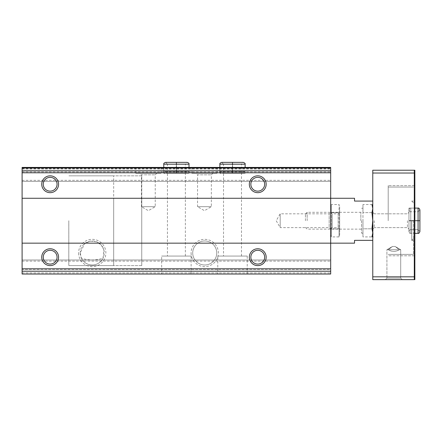 <?xml version="1.0" encoding="UTF-8"?>
<svg xmlns="http://www.w3.org/2000/svg" width="442" height="442" viewBox="0 0 442 442"><rect width="100%" height="100%" fill="white"/><g stroke="black" fill="none" stroke-linecap="round" stroke-linejoin="round"><path stroke-width="0.33" stroke-dasharray="2.21 1.66" d="M81.416 258.205A12.017 12.017 0 0 0 103.052 258.205L103.842 249.868L101.345 245.155L96.417 241.735L90.118 241.161L84.51 243.78L80.217 252.979L81.416 258.205C88.615 260.476 95.831 260.476 103.052 258.205M80.217 252.979A12.017 12.017 0 0 0 98.24 263.388A12.017 12.017 0 0 0 98.24 242.575A12.017 12.017 0 0 0 80.217 252.979M78.588 252.979A13.647 13.647 0 0 0 99.058 264.797A13.647 13.647 0 0 0 99.058 241.166A13.647 13.647 0 0 0 78.588 252.979M191.082 252.979A13.647 13.647 0 0 0 211.552 264.797A13.647 13.647 0 0 0 211.552 241.166A13.647 13.647 0 0 0 191.082 252.979M22.1 167.977L22.1 274.023L330.688 274.023L330.688 269.532L330.688 274.023L22.1 274.023L330.688 274.023L330.688 272.902L330.688 274.023L22.1 274.023L22.1 269.532L22.1 274.023L22.1 272.902L22.1 274.023L330.688 274.023L330.688 167.419L330.688 181.447L330.688 167.419L22.1 167.419L330.688 167.419L22.1 167.419L22.1 167.977L330.688 167.977L22.1 167.977L22.1 167.419L330.688 167.419L22.1 167.419L22.1 168.54L22.1 167.419L22.1 167.977L330.688 167.977L22.1 167.977L22.1 172.468L330.688 172.468L22.1 172.468L330.688 172.468L22.1 172.468L22.1 173.026L22.1 168.54L22.1 172.468L330.688 172.468L22.1 172.468L330.688 172.468L22.1 172.468L22.1 181.447L330.688 181.447L330.688 180.325L330.688 181.447L22.1 181.447L22.1 167.977L330.688 167.977M176.303 173.308L165.595 173.308C164.07 172.656 163.463 172.048 163.772 171.485L189.021 171.485L176.551 171.485L176.551 164.192C176.507 161.838 176.463 161.838 176.424 164.192L176.424 171.485C176.463 173.839 176.507 173.839 176.551 171.485C176.507 173.839 176.463 173.839 176.424 171.485L176.369 171.485C176.325 173.839 176.281 173.839 176.242 171.485C176.281 173.839 176.325 173.839 176.369 171.485L176.369 164.192C176.325 161.838 176.281 161.838 176.242 164.192L176.242 171.485L163.772 171.485L163.772 167.419L189.021 167.419L163.772 167.419L163.772 173.308L189.021 173.308L163.772 173.308M232.409 173.308L221.702 173.308C220.177 172.656 219.569 172.048 219.878 171.485L245.128 171.485L232.658 171.485L232.658 164.192C232.614 161.838 232.575 161.838 232.531 164.192L232.531 171.485C232.575 173.839 232.614 173.839 232.658 171.485C232.614 173.839 232.575 173.839 232.531 171.485L232.475 171.485C232.431 173.839 232.387 173.839 232.348 171.485C232.387 173.839 232.431 173.839 232.475 171.485L232.475 164.192C232.431 161.838 232.387 161.838 232.348 164.192L232.348 171.485L219.878 171.485L219.878 167.419L245.128 167.419L219.878 167.419L219.878 173.308L245.128 173.308L219.878 173.308M135.716 167.419L160.965 167.419L135.716 167.419L135.716 173.308L160.965 173.308L135.716 173.308M191.822 167.419L217.072 167.419L191.822 167.419L191.822 173.308L217.072 173.308L191.822 173.308M330.688 173.026L330.688 180.325L330.688 173.026L22.1 173.026L22.1 181.447L330.688 181.447L22.1 181.447L22.1 173.026L330.688 173.026M22.1 198.276L330.688 198.276L330.688 243.161L330.688 198.276L330.688 243.161L330.688 198.276L141.749 198.276L141.749 265.603L141.749 175.833L141.749 243.161L141.749 198.276L330.688 198.276L113.693 198.276L113.693 265.603L113.693 175.833L113.693 243.161L113.693 198.276L354.534 198.276L354.534 201.082L354.534 198.276L354.534 201.082L372.772 201.082L372.772 240.36L372.772 201.082L372.772 240.36L372.772 201.082L354.534 201.082L372.772 201.082M22.1 243.161L354.534 243.161L354.534 240.36L354.534 243.161L354.534 240.36L372.772 240.36M330.688 269.532L330.688 259.995L330.688 272.902L330.688 269.532L22.1 269.532L22.1 268.974L330.688 268.974L22.1 268.974L330.688 268.974L22.1 268.974L22.1 268.41L22.1 269.532L22.1 268.974L330.688 268.974L22.1 268.974L330.688 268.974L22.1 268.974L22.1 259.995L330.688 259.995L330.688 261.117L330.688 259.995L22.1 259.995L22.1 272.902L22.1 269.532L330.688 269.532M161.667 274.023L191.121 274.023L161.667 274.023L161.667 256.067L191.121 256.067L161.667 256.067M217.773 274.023L247.233 274.023L217.773 274.023L217.773 256.067L247.233 256.067L217.773 256.067M330.688 268.41L330.688 261.117L330.688 268.41L22.1 268.41L22.1 259.995L330.688 259.995L22.1 259.995L22.1 268.41L330.688 268.41M339.666 229.133L338.147 227.619L332.207 227.619L330.688 229.133L330.688 212.304L330.688 229.133L330.688 212.304L330.688 229.133L329.168 227.619L329.168 213.823L329.168 227.619L280.195 227.619L280.195 213.823L280.195 227.619L276.211 220.718L280.195 213.823L329.168 213.823L330.688 212.304L332.207 213.823L332.207 227.619L332.207 213.823L338.147 213.823L338.147 227.619L338.147 213.823L339.666 212.304L339.666 229.133L339.666 212.304M192.712 252.979A12.017 12.017 0 0 0 210.735 263.388A12.017 12.017 0 0 0 210.735 242.575A12.017 12.017 0 0 0 192.712 252.979A12.017 12.017 0 0 0 204.729 264.996A12.017 12.017 0 0 0 216.746 252.979A12.017 12.017 0 0 0 204.729 240.967A12.017 12.017 0 0 0 192.712 252.979M250.852 257.189A6.895 6.895 0 0 0 261.2 263.161A6.895 6.895 0 0 0 261.2 251.216A6.895 6.895 0 0 0 250.852 257.189M250.852 184.248A6.895 6.895 0 0 0 261.2 190.22A6.895 6.895 0 0 0 261.2 178.275A6.895 6.895 0 0 0 250.852 184.248M43.255 257.189A6.895 6.895 0 0 0 53.604 263.161A6.895 6.895 0 0 0 53.604 251.216A6.895 6.895 0 0 0 43.255 257.189M43.255 184.248A6.895 6.895 0 0 0 53.604 190.22A6.895 6.895 0 0 0 53.604 178.275A6.895 6.895 0 0 0 43.255 184.248M212.867 173.308L211.348 174.828L211.348 206.69L204.447 210.674L197.552 206.69L211.348 206.69L197.552 206.69L197.552 174.828L211.348 174.828L197.552 174.828L196.033 173.308L212.867 173.308L196.033 173.308M156.755 173.308L155.236 174.828L155.236 206.69L148.341 210.674L141.446 206.69L155.236 206.69L141.446 206.69L141.446 174.828L155.236 174.828L141.446 174.828L139.926 173.308L156.755 173.308L139.926 173.308M223.525 256.067L241.481 256.067L223.525 256.067L223.525 173.308L241.481 173.308L223.525 173.308M167.419 256.067L185.369 256.067L167.419 256.067L167.419 173.308L185.369 173.308L167.419 173.308M68.808 220.718L68.808 265.603L68.808 220.718M141.749 220.718L141.749 265.603L141.749 220.718M413.447 220.718L413.447 254.382L413.447 220.718M372.772 276.825L414.287 276.825L414.287 279.631L372.772 279.631L372.772 170.225L414.287 170.225L414.287 173.026L372.772 173.026M372.772 208.574L372.772 220.718L372.772 208.574L371.982 212.619L372.772 220.718L372.772 229.133L372.772 212.304L372.772 237.553L372.772 203.889L372.772 237.271L372.772 204.165L372.772 220.718L371.982 228.818L362.954 228.818L362.954 212.619L362.954 236.918L362.954 228.818L371.982 228.818L372.772 232.868L372.634 234.487M414.287 204.066L414.287 170.225L414.287 204.066L414.287 185.651L414.287 204.066L414.85 204.066L414.85 170.225L414.287 170.225M414.287 279.631L414.287 185.651L414.287 279.631L414.85 279.631L414.85 237.376L414.287 237.376M386.916 249.708L388.275 249.708C391.955 251.968 395.645 251.968 399.347 249.708L386.916 249.708L400.706 249.708L399.347 249.708L395.037 246.432L392.59 246.432L388.275 249.708L386.916 249.708L386.916 278.112L400.706 278.112L386.916 278.112L386.916 249.708L392.59 246.432L395.032 246.432L399.347 249.708C395.662 251.968 391.977 251.968 388.275 249.708L392.584 246.432L386.916 249.708M386.916 278.112L400.706 278.112L386.916 278.112L385.396 279.631L402.226 279.631L385.396 279.631L402.226 279.631L385.396 279.631L386.916 278.112M414.287 276.825L414.287 173.026M414.85 220.718L414.85 208.094L414.85 220.718M414.85 204.066L414.85 237.376M374.291 220.718L374.291 227.619L374.291 220.718M407.441 220.718L407.441 227.619L407.441 220.718M408.961 220.718L408.961 208.094L408.961 220.718M388.198 220.718L388.198 185.651L388.198 220.718M113.693 220.718L113.693 265.603L113.693 220.718M373.048 220.718L373.048 237.553L373.048 220.718M411.729 220.718L411.729 240.36L411.729 220.718M419.9 231.52L419.9 220.812L419.9 231.52L418.077 229.696L410.784 229.696L418.077 229.696L418.077 220.746C420.43 220.79 420.43 220.834 418.077 220.873C420.43 220.834 420.43 220.79 418.077 220.746C420.43 220.79 420.43 220.834 418.077 220.873L410.784 220.873L410.784 233.343L410.784 220.564C408.43 220.608 408.43 220.646 410.784 220.691L418.077 220.691C420.43 220.646 420.43 220.608 418.077 220.564L410.784 220.564C408.43 220.608 408.43 220.646 410.784 220.691L418.077 220.691C420.43 220.646 420.43 220.608 418.077 220.564L410.784 220.564C408.43 220.608 408.43 220.646 410.784 220.691C408.43 220.646 408.43 220.608 410.784 220.564L410.784 208.094C410.099 207.862 409.491 208.469 408.961 209.917L408.961 231.52C409.491 232.967 410.099 233.575 410.784 233.343L410.784 208.094C410.099 207.862 409.491 208.469 408.961 209.917L408.961 231.52C409.59 229.962 410.198 229.354 410.784 229.696L410.784 211.74C410.403 212.138 409.795 211.53 408.961 209.917L408.961 220.63L408.961 209.917C409.795 211.53 410.403 212.138 410.784 211.74L410.784 229.696C410.198 229.354 409.59 229.962 408.961 231.52L408.961 220.812L408.961 231.52C409.491 232.967 410.099 233.575 410.784 233.343L410.784 220.873C408.43 220.834 408.43 220.79 410.784 220.746C408.43 220.79 408.43 220.834 410.784 220.873L418.077 220.873C420.43 220.834 420.43 220.79 418.077 220.746L410.784 220.746C408.43 220.79 408.43 220.834 410.784 220.873C408.43 220.834 408.43 220.79 410.784 220.746L410.784 229.696L410.784 220.746L418.077 220.746L418.077 229.696L418.077 220.691C420.43 220.646 420.43 220.608 418.077 220.564C420.43 220.608 420.43 220.646 418.077 220.691L418.077 211.74L419.9 209.917L419.9 220.63L419.9 209.917L418.077 211.74L410.784 211.74L418.077 211.74L418.077 229.696L419.9 231.52C419.32 233 418.712 233.608 418.077 233.343L418.077 208.094L418.077 220.564L418.077 208.094L408.961 208.094L414.85 208.094M330.688 206.834L330.688 234.608L330.688 206.834L331.307 204.524L331.307 212.619L331.307 204.524L339.047 204.524L339.047 212.619L339.047 204.524L339.666 206.834L339.666 234.608L339.666 206.834M331.307 228.818L331.307 212.619L331.307 236.918L331.307 228.818L339.047 228.818L339.047 212.619L339.047 236.918L339.047 228.818L331.307 228.818M331.307 212.619L339.047 212.619L331.307 212.619M330.688 234.608L331.307 236.918L339.047 236.918L339.666 234.608M362.954 220.718L362.954 233.177L362.954 220.718M362.954 204.524L362.954 212.619L362.954 204.524L371.982 204.524L372.772 206.69M361.55 220.718L361.55 233.177L361.55 220.718M307.162 220.718L307.162 212.304L307.162 220.718M305.439 220.718L305.439 214.022L305.439 220.718M371.982 212.619L362.954 212.619L371.982 212.619M372.772 234.746L372.772 220.718L372.772 234.746L371.982 236.918L362.954 236.918M245.128 164.192L232.658 164.192C232.614 161.838 232.575 161.838 232.531 164.192L241.481 164.192C241.227 163.468 241.835 162.86 243.304 162.369M245.128 173.308L245.128 171.485C245.387 172.12 244.78 172.728 243.304 173.308L221.702 173.308C223.238 172.629 223.845 172.021 223.525 171.485L223.525 164.192L232.475 164.192C232.431 161.838 232.387 161.838 232.348 164.192L219.878 164.192M189.021 164.192L176.551 164.192C176.507 161.838 176.463 161.838 176.424 164.192L185.369 164.192L187.198 162.369M189.021 173.308L189.021 171.485C189.325 172.048 188.717 172.656 187.198 173.308L165.595 173.308C167.131 172.629 167.739 172.021 167.419 171.485L167.419 164.192L176.369 164.192C176.325 161.838 176.281 161.838 176.242 164.192L163.772 164.192M22.1 271.217L330.688 271.217M22.1 170.783L330.688 170.783M22.1 169.098L330.688 169.098L22.1 169.098M22.1 171.905L330.688 171.905L22.1 171.905M22.1 180.325L330.688 180.325L22.1 180.325M22.1 168.54L330.688 168.54L22.1 168.54M22.1 272.902L330.688 272.902L22.1 272.902M22.1 261.117L330.688 261.117L22.1 261.117M418.077 233.343L418.077 220.873L418.077 233.343L408.961 233.343L414.85 233.343M360.849 220.718L360.849 212.304L360.849 220.718M221.702 162.369L223.525 164.192L241.481 164.192L241.481 171.485C241.199 172.093 241.807 172.706 243.304 173.308L232.591 173.308M165.595 162.369L167.419 164.192L185.369 164.192L185.369 171.485C185.054 172.021 185.662 172.629 187.198 173.308L176.485 173.308M217.072 173.308L217.072 167.419M160.965 173.308L160.965 167.419M247.233 274.023L247.233 256.067M241.481 256.067L241.481 173.308M191.121 274.023L191.121 256.067M185.369 256.067L185.369 173.308M141.749 175.833L68.808 175.833L141.749 175.833M141.749 265.603L68.808 265.603L141.749 265.603M400.706 278.112L400.706 249.708L395.032 246.432L400.706 249.708L400.706 278.112L402.226 279.631L400.706 278.112M374.291 213.823L372.772 212.304L374.291 213.823L407.441 213.823L408.961 212.304L407.441 213.823L374.291 213.823M374.291 227.619L372.772 229.133L374.291 227.619L407.441 227.619L408.961 229.133L407.441 227.619L374.291 227.619M113.693 175.833L68.808 175.833L113.693 175.833M113.693 265.603L68.808 265.603L113.693 265.603M414.287 185.651L388.198 185.651L414.287 185.651M414.287 255.785L388.198 255.785L414.287 255.785M413.447 187.054L388.198 187.054L413.447 187.054M413.447 254.382L388.198 254.382L413.447 254.382M372.772 237.553L372.772 237.271M372.772 203.889L372.772 204.165M413.447 201.082L411.729 201.082L413.447 202.801L411.729 201.082L413.447 201.082M413.447 240.36L411.729 240.36L413.447 238.636L411.729 240.36L413.447 240.36M362.954 208.265L361.55 208.265M362.954 233.177L361.55 233.177M305.439 214.022L307.162 212.304L360.849 212.304L361.55 211.602M305.439 227.415L307.162 229.133L360.849 229.133L361.55 229.834"/><path stroke-width="0.66" d="M330.688 167.977L22.1 167.977L22.1 167.419L330.688 167.419L330.688 274.023L22.1 274.023L22.1 271.217L330.688 271.217M22.1 167.977L22.1 198.276L354.534 198.276L354.534 201.082L372.772 201.082M41.736 184.248A8.415 8.415 0 0 0 54.36 191.541A8.415 8.415 0 0 0 54.36 176.96A8.415 8.415 0 0 0 41.736 184.248M249.332 184.248A8.415 8.415 0 0 0 261.957 191.541A8.415 8.415 0 0 0 261.957 176.96A8.415 8.415 0 0 0 249.332 184.248M22.1 198.276L22.1 243.161L354.534 243.161L354.534 240.36L372.772 240.36M41.736 257.189A8.415 8.415 0 0 0 54.36 264.476A8.415 8.415 0 0 0 54.36 249.901A8.415 8.415 0 0 0 41.736 257.189M249.332 257.189A8.415 8.415 0 0 0 261.957 264.476A8.415 8.415 0 0 0 261.957 249.901A8.415 8.415 0 0 0 249.332 257.189M22.1 243.161L22.1 271.217M250.852 257.189A6.895 6.895 0 0 0 261.2 263.161A6.895 6.895 0 0 0 261.2 251.216A6.895 6.895 0 0 0 250.852 257.189M250.852 184.248A6.895 6.895 0 0 0 261.2 190.22A6.895 6.895 0 0 0 261.2 178.275A6.895 6.895 0 0 0 250.852 184.248M43.255 257.189A6.895 6.895 0 0 0 53.604 263.161A6.895 6.895 0 0 0 53.604 251.216A6.895 6.895 0 0 0 43.255 257.189M43.255 184.248A6.895 6.895 0 0 0 53.604 190.22A6.895 6.895 0 0 0 53.604 178.275A6.895 6.895 0 0 0 43.255 184.248M414.287 170.225L372.772 170.225L372.772 279.631L414.287 279.631L414.287 170.225L414.85 170.225L414.85 204.066L414.287 204.066M414.287 237.376L414.85 237.376L414.85 279.631L414.287 279.631M372.772 276.825L414.287 276.825M372.772 173.026L414.287 173.026M414.85 237.376L414.85 204.066M371.982 204.524L372.772 208.574L371.982 204.524M372.634 234.487L371.982 236.918L372.772 232.868L371.982 228.818L372.772 220.718L371.982 212.619L372.772 208.574M22.1 170.783L330.688 170.783M414.85 233.343L418.077 233.343L418.077 208.094C418.712 207.834 419.32 208.442 419.9 209.917C419.32 208.442 418.712 207.834 418.077 208.094L414.85 208.094M219.878 164.192L245.128 164.192C245.432 163.628 244.824 163.021 243.304 162.369L221.702 162.369C220.238 162.86 219.63 163.468 219.878 164.192L219.878 167.419M163.772 164.192L189.021 164.192C189.27 163.468 188.662 162.86 187.198 162.369L165.595 162.369C164.126 162.86 163.518 163.468 163.772 164.192L163.772 167.419M419.9 231.52L419.9 209.917L419.9 231.52C419.32 233 418.712 233.608 418.077 233.343M245.128 167.419L245.128 164.192M232.591 162.369L243.304 162.369M232.409 162.369L221.702 162.369M189.021 167.419L189.021 164.192M176.485 162.369L187.198 162.369M176.303 162.369L165.595 162.369"/></g></svg>
